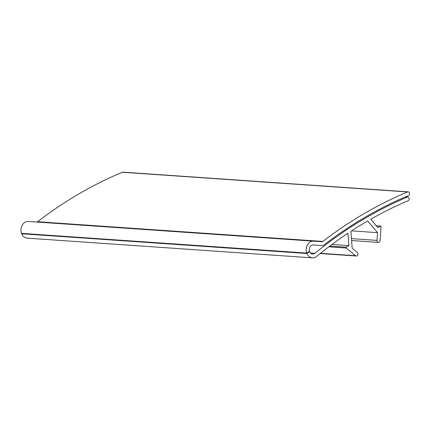 <?xml version="1.0" encoding="UTF-8"?>
<svg xmlns="http://www.w3.org/2000/svg" width="430" height="430" viewBox="0 0 430 430"><rect width="100%" height="100%" fill="white"/><g stroke="black" fill="none" stroke-linecap="round" stroke-linejoin="round"><path stroke-width="0.64" d="M309.557 251.351A4.542 3.676 -86 0 1 313.271 244.982L321.629 245.541A5.735 4.649 94 0 0 324.392 244.659A482.842 391.123 -86 0 1 408.5 195.569A1.913 1.548 -86 0 0 409.58 193.5A1.913 1.548 -86 0 0 408.172 191.85L122.926 172.14A1.913 1.548 94 0 0 122.335 172.242A486.663 394.219 94 0 0 37.56 221.719L322.806 241.429A1.913 1.548 -86 0 1 321.887 241.725L313.529 241.165A8.364 6.778 94 0 0 306.746 253.082L309.557 251.351A4.542 3.676 -86 0 0 309.605 251.566A4.542 3.676 -86 0 0 309.691 251.776L306.912 253.506A8.364 6.778 94 0 0 312.39 257.86A8.364 6.778 94 0 0 316.604 256.436A478.058 387.247 -86 0 1 347.94 233.248L348.859 245.6L346.263 247.202L329.832 246.067M310.492 252.964L314.943 253.27A481.885 390.349 -86 0 1 407.21 197.112A1.913 1.548 -86 0 1 407.807 197.01A1.913 1.548 -86 0 1 409.215 198.649A1.913 1.548 -86 0 1 408.14 200.719A478.058 387.247 -86 0 0 370.741 219.203L377.911 227.701L380.507 226.099A0.478 0.387 -86 0 1 381.061 226.556L380.109 240.596A1.913 1.548 -86 0 1 378.432 242.402A1.913 1.548 -86 0 1 377.164 241.359A1.913 1.548 -86 0 1 377.019 240.392L377.545 232.651L367.682 220.961A478.058 387.247 -86 0 0 350.918 231.286L352.186 248.271L357.351 252.507A1.913 1.548 -86 0 1 357.927 254.705A1.913 1.548 -86 0 1 356.336 256.017A1.913 1.548 -86 0 1 355.583 255.71L346.204 248.029A0.478 0.387 -86 0 1 346.263 247.202M314.943 253.27A4.542 3.676 -86 0 1 312.653 254.044A4.542 3.676 -86 0 1 309.724 251.776M306.912 253.506L21.72 233.759M21.667 233.796A8.364 6.778 94 0 0 27.144 238.15L312.39 257.86M351.579 230.856L377.545 232.651M332.019 244.433L348.859 245.6M21.57 233.372L21.726 233.775L306.918 253.485L309.691 251.776M306.918 253.485L306.757 253.076L21.5 233.366A8.364 6.778 94 0 1 28.283 221.455L36.636 222.014A1.913 1.548 94 0 0 37.56 221.719M322.806 241.429A486.663 394.219 94 0 1 407.581 191.952A1.913 1.548 -86 0 1 408.172 191.85M346.204 248.029L328.821 246.825M407.21 197.112L405.189 196.972M320.506 253.286L355.583 255.71M380.507 226.099L376.315 225.814M377.019 240.392L351.466 238.623M313.529 241.165L28.283 221.455M321.887 241.725L36.636 222.014M407.581 191.952L122.335 172.242M378.432 242.402L351.611 240.547M407.807 197.01L405.479 196.849M380.706 226.051L376.255 225.745M356.336 256.017L320.21 253.517"/></g></svg>
